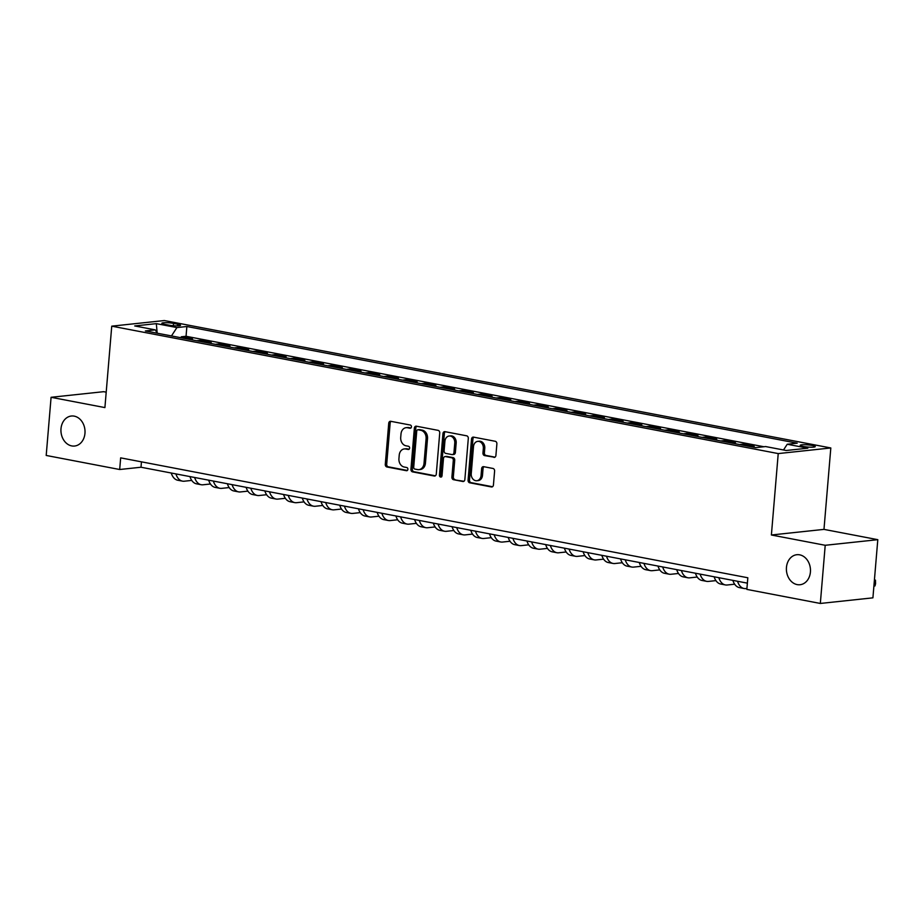 <?xml version="1.0" encoding="UTF-8"?>
<svg xmlns="http://www.w3.org/2000/svg" width="924" height="924" viewBox="0 0 924 924"><rect width="100%" height="100%" fill="white"/><g stroke="black" fill="none" stroke-linecap="round" stroke-linejoin="round"><path stroke-width="1.39" d="M411.446 426.888A1.617 1.294 -96.1 0 0 410.291 425.04L390.771 421.309A2.31 1.836 -96.1 0 0 388.738 423.238L385.285 464.345A2.31 1.836 -96.1 0 0 386.937 466.978L406.456 470.709A1.617 1.294 -96.1 0 0 406.722 467.509L404.204 467.024A7.404 5.89 -96.1 0 1 398.937 458.593L399.226 455.174A7.404 5.89 -96.1 0 1 404.319 448.925A7.404 5.89 -96.1 0 1 405.717 448.995L408.246 449.468A1.617 1.294 -96.1 0 0 408.512 446.28L405.983 445.795A7.404 5.89 -96.1 0 1 400.716 437.364L401.004 433.933A7.404 5.89 -96.1 0 1 406.098 427.697A7.404 5.89 -96.1 0 1 407.496 427.754L410.025 428.239A1.617 1.294 -96.1 0 0 411.446 426.888M786.451 567.428A15.096 12.012 -96.1 0 0 800.034 584.73A15.096 12.012 -96.1 0 0 810.417 572.002A15.096 12.012 -96.1 0 0 796.835 554.712A15.096 12.012 -96.1 0 0 786.451 567.428M60.996 428.736A15.096 12.012 -96.1 0 0 74.578 446.038A15.096 12.012 -96.1 0 0 84.962 433.321A15.096 12.012 -96.1 0 0 71.379 416.019A15.096 12.012 -96.1 0 0 60.996 428.736M812.288 445.483A7.542 1.074 4.8 0 0 804.434 444.721A7.542 1.074 4.8 0 0 800.219 445.333A7.542 1.074 4.8 0 0 803.187 446.454A7.542 1.074 4.8 0 0 811.041 447.204A7.542 1.074 4.8 0 0 815.257 446.604A7.542 1.074 4.8 0 0 812.288 445.483M493.89 457.38A2.31 1.836 -96.1 0 0 495.911 455.44L496.881 443.913A2.31 1.836 -96.1 0 0 495.241 441.279L473.55 437.133A2.31 1.836 -96.1 0 0 471.529 439.062L468.075 480.168A2.31 1.836 -96.1 0 0 469.715 482.802L491.406 486.948A2.31 1.836 -96.1 0 0 493.428 485.019L494.606 471.09A2.31 1.836 -96.1 0 0 492.954 468.456L483.679 466.678A2.31 1.836 -96.1 0 0 481.647 468.607L481.069 475.514A6.191 4.932 -96.1 0 1 476.807 480.734A6.191 4.932 -96.1 0 1 471.24 473.642L473.504 446.581A6.191 4.932 -96.1 0 1 477.766 441.36A6.191 4.932 -96.1 0 1 483.333 448.463L482.963 452.968A2.31 1.836 -96.1 0 0 484.603 455.601L494.744 457.288M771.39 534.996L825.213 545.287L820.327 603.453L872.914 597.84L877.8 539.674L823.977 529.383L830.815 447.967L778.227 453.58L771.39 534.996L823.977 529.383M106.202 392.169L103.673 391.684L51.086 397.297L104.909 407.588L111.746 326.16L778.227 453.58M51.086 397.297L46.2 455.451L119.681 469.507L141.002 467.232L747.377 583.148M820.327 603.453L746.846 589.397L747.828 577.766L120.663 457.865L119.681 469.507M439.732 432.986A2.31 1.836 -96.1 0 0 438.091 430.353L416.401 426.207A2.31 1.836 -96.1 0 0 414.368 428.135L410.926 469.242A2.31 1.836 -96.1 0 0 412.566 471.875L434.257 476.022A2.31 1.836 -96.1 0 0 436.278 474.093L439.732 432.986M444.975 431.67L466.666 435.816A2.31 1.836 -96.1 0 1 468.306 438.45L464.853 479.556A2.31 1.836 -96.1 0 1 462.832 481.485L453.545 479.706A2.31 1.836 -96.1 0 1 451.905 477.073L453.303 460.406A2.31 1.836 -96.1 0 0 451.651 457.773L445.495 456.595A2.31 1.836 -96.1 0 0 443.474 458.523L442.007 475.883A1.617 1.294 -96.1 0 1 439.443 475.386L442.954 433.599A2.31 1.836 -96.1 0 1 444.975 431.67M750.75 446.673L754.169 446.315L742.931 444.167L742.85 445.16M732.027 443.093L735.446 442.735L724.208 440.586L724.127 441.58M713.305 439.512L716.724 439.154L705.486 437.006L705.405 438.011M694.582 435.932L698.001 435.574L686.763 433.425L686.682 434.43M675.86 432.363L679.279 431.993L668.04 429.845L667.96 430.85M657.137 428.782L660.556 428.413L649.318 426.264L649.237 427.269M638.415 425.202L641.834 424.832L630.607 422.684L630.514 423.689M619.692 421.621L623.111 421.252L611.884 419.103L611.792 420.108M600.981 418.041L604.388 417.683L593.162 415.534L593.069 416.528M582.259 414.46L585.666 414.102L574.439 411.954L574.358 412.947M563.536 410.88L566.955 410.522L555.717 408.373L555.636 409.378M544.813 407.299L548.232 406.941L536.994 404.793L536.913 405.798M526.091 403.73L529.51 403.361L518.272 401.212L518.191 402.217M507.368 400.15L510.787 399.78L499.549 397.632L499.468 398.637M488.646 396.569L492.065 396.2L480.827 394.051L480.746 395.056M469.923 392.989L473.342 392.619L462.104 390.471L462.023 391.476M451.201 389.408L454.62 389.05L443.393 386.902L443.301 387.895M432.478 385.828L435.897 385.47L424.67 383.321L424.578 384.315M413.767 382.247L417.174 381.889L405.948 379.741L405.855 380.746M395.045 378.667L398.452 378.309L387.225 376.16L387.144 377.165M376.322 375.098L379.729 374.728L368.503 372.58L368.422 373.585M357.6 371.517L361.018 371.148L349.78 368.999L349.699 370.004M338.877 367.937L342.296 367.567L331.058 365.419L330.977 366.424M320.154 364.356L323.573 363.987L312.335 361.85L312.254 362.843M301.432 360.776L304.851 360.418L293.613 358.269L293.532 359.263M282.709 357.195L286.128 356.837L274.89 354.689L274.809 355.682M263.987 353.615L267.406 353.257L256.167 351.108L256.087 352.113M245.264 350.034L248.683 349.676L237.456 347.528L237.364 348.533M226.542 346.465L229.96 346.096L218.734 343.947L218.642 344.952M207.831 342.885L211.238 342.515L200.011 340.367L196.593 340.737M199.919 341.372L200.011 340.367M164.738 324.359L168.861 325.144A7.311 1.04 4.8 0 0 176.461 325.872A7.311 1.04 4.8 0 0 180.55 325.283A7.311 1.04 4.8 0 0 177.674 324.209L173.55 323.412A7.311 1.04 4.8 0 0 165.95 322.684A7.311 1.04 4.8 0 0 161.862 323.273A7.311 1.04 4.8 0 0 164.738 324.359M830.815 447.967L164.333 320.547L111.746 326.16M783.506 449.976L787.236 444.248L797.193 443.185L186.867 326.507L176.923 327.57L171.471 335.932M787.236 444.248L807.83 448.186L786.232 450.496L765.638 446.558L755.693 447.62L145.368 330.942L155.313 329.88L134.719 325.941L156.329 323.643L176.923 327.57M215.315 344.317L218.734 343.947M234.038 347.898L237.456 347.528M252.76 351.466L256.167 351.108M271.483 355.047L274.89 354.689M290.205 358.627L293.613 358.269M308.916 362.208L312.335 361.85M327.639 365.788L331.058 365.419M346.361 369.369L349.78 368.999M365.084 372.95L368.503 372.58M383.807 376.53L387.225 376.16M402.529 380.099L405.948 379.741M421.252 383.679L424.67 383.321M439.974 387.26L443.393 386.902M458.697 390.84L462.104 390.471M477.419 394.421L480.827 394.051M496.142 398.001L499.549 397.632M514.853 401.582L518.272 401.212M533.575 405.162L536.994 404.793M552.298 408.731L555.717 408.373M571.02 412.312L574.439 411.954M589.743 415.892L593.162 415.534M608.466 419.473L611.884 419.103M627.188 423.053L630.607 422.684M645.911 426.634L649.318 426.264M664.633 430.214L668.04 429.845M683.356 433.795L686.763 433.425M702.067 437.364L705.486 437.006M720.789 440.944L724.208 440.586M739.512 444.525L742.931 444.167M763.871 446.742L186.047 336.278L181.289 336.786L192.515 338.935L189.108 339.304M825.213 545.287L877.8 539.674M141.453 461.85L141.002 467.232M181.208 337.791L181.289 336.786M186.047 336.278L186.867 326.507M156.329 323.643L157.184 333.194L155.313 329.88M410.926 427.985L408.916 427.604A7.404 5.89 -96.1 0 0 407.519 427.546L406.098 427.697M404.319 448.925L405.74 448.775A7.404 5.89 -96.1 0 1 407.137 448.833L409.147 449.226M391.095 421.367A2.31 1.836 -96.1 0 0 390.159 423.088L386.706 464.195A2.31 1.836 -96.1 0 0 388.357 466.828L407.357 470.455M416.736 426.276A2.31 1.836 -96.1 0 0 415.8 427.985L412.347 469.092A2.31 1.836 -96.1 0 0 413.987 471.725L435.343 475.802M418.156 429.787A1.617 1.294 -96.1 0 0 416.736 431.138L413.709 467.221A1.617 1.294 -96.1 0 0 414.853 469.069L417.521 469.577A7.404 5.89 -96.1 0 0 418.918 469.635A7.404 5.89 -96.1 0 0 424.012 463.398L426.091 438.727A7.404 5.89 -96.1 0 0 420.824 430.295L418.156 429.787L419.577 429.637A1.617 1.294 -96.1 0 0 418.976 429.706M418.918 469.635L420.339 469.484A7.404 5.89 -96.1 0 0 425.433 463.236L424.012 463.398M419.577 429.637L422.245 430.145A7.404 5.89 -96.1 0 1 427.512 438.577L425.433 463.236M463.917 481.265L453.545 479.706M445.056 456.572L446.477 456.421A2.31 1.836 -96.1 0 1 446.916 456.444L453.072 457.623A2.31 1.836 -96.1 0 1 454.724 460.256L453.326 476.923A2.31 1.836 -96.1 0 0 454.966 479.556M445.31 431.727A2.31 1.836 -96.1 0 0 444.375 433.448L440.863 475.236A1.617 1.294 -96.1 0 0 441.58 476.899M454.758 443.104A6.191 4.932 -96.1 0 0 449.179 436.012A6.191 4.932 -96.1 0 0 444.918 441.233L444.121 450.762A2.31 1.836 -96.1 0 0 445.772 453.395L451.928 454.573A2.31 1.836 -96.1 0 0 453.95 452.644L454.758 443.104L456.179 442.954A6.191 4.932 -96.1 0 0 450.6 435.862L449.179 436.012M453.349 454.423A2.31 1.836 -96.1 0 0 455.37 452.494L453.95 452.644M456.179 442.954L455.37 452.494M477.766 441.36L479.186 441.21A6.191 4.932 -96.1 0 1 484.765 448.302L484.384 452.818A2.31 1.836 -96.1 0 0 486.024 455.451L494.975 457.161M476.807 480.734L478.228 480.584A6.191 4.932 -96.1 0 0 482.49 475.363L481.069 475.514M484.003 466.736A2.31 1.836 -96.1 0 0 483.067 468.456L482.49 475.363M473.885 437.191A2.31 1.836 -96.1 0 0 472.949 438.912L469.496 480.018A2.31 1.836 -96.1 0 0 471.136 482.651L492.492 486.729M191.73 480.411L184.292 481.208A17.695 10.418 -79.2 0 1 182.432 481.127A17.695 10.418 -79.2 0 1 175.918 473.897M182.432 481.127L177.755 480.237A17.695 10.418 -79.2 0 1 171.24 473.007M210.453 483.991L203.014 484.788A17.695 10.418 -79.2 0 1 201.155 484.707A17.695 10.418 -79.2 0 1 194.641 477.477M201.155 484.707L196.477 483.818A17.695 10.418 -79.2 0 1 189.963 476.588M229.175 487.572L221.725 488.357A17.695 10.418 -79.2 0 1 219.877 488.288A17.695 10.418 -79.2 0 1 213.363 481.058M219.877 488.288L215.188 487.398A17.695 10.418 -79.2 0 1 208.674 480.168M247.898 491.141L240.448 491.938A17.695 10.418 -79.2 0 1 238.6 491.868A17.695 10.418 -79.2 0 1 232.086 484.638M238.6 491.868L233.911 490.979A17.695 10.418 -79.2 0 1 227.396 483.749M266.62 494.721L259.17 495.518A17.695 10.418 -79.2 0 1 257.311 495.449A17.695 10.418 -79.2 0 1 250.797 488.219M257.311 495.449L252.633 494.548A17.695 10.418 -79.2 0 1 246.119 487.329M285.343 498.302L277.893 499.099A17.695 10.418 -79.2 0 1 276.033 499.029A17.695 10.418 -79.2 0 1 269.519 491.799M276.033 499.029L271.356 498.128A17.695 10.418 -79.2 0 1 264.841 490.898M304.065 501.882L296.616 502.679A17.695 10.418 -79.2 0 1 294.756 502.61A17.695 10.418 -79.2 0 1 288.242 495.38M294.756 502.61L290.078 501.709A17.695 10.418 -79.2 0 1 283.564 494.479M322.776 505.463L315.338 506.26A17.695 10.418 -79.2 0 1 313.479 506.179A17.695 10.418 -79.2 0 1 306.964 498.96M313.479 506.179L308.801 505.289A17.695 10.418 -79.2 0 1 302.287 498.059M341.499 509.043L334.061 509.84A17.695 10.418 -79.2 0 1 332.201 509.759A17.695 10.418 -79.2 0 1 325.687 502.529M332.201 509.759L327.523 508.87A17.695 10.418 -79.2 0 1 321.009 501.64M360.221 512.624L352.783 513.421A17.695 10.418 -79.2 0 1 350.924 513.34A17.695 10.418 -79.2 0 1 344.409 506.109M350.924 513.34L346.246 512.45A17.695 10.418 -79.2 0 1 339.732 505.22M378.944 516.204L371.506 516.99A17.695 10.418 -79.2 0 1 369.646 516.92A17.695 10.418 -79.2 0 1 363.132 509.69M369.646 516.92L364.968 516.031A17.695 10.418 -79.2 0 1 358.454 508.801M397.667 519.773L390.228 520.57A17.695 10.418 -79.2 0 1 388.369 520.501A17.695 10.418 -79.2 0 1 381.855 513.27M388.369 520.501L383.691 519.611A17.695 10.418 -79.2 0 1 377.177 512.381M416.389 523.354L408.939 524.151A17.695 10.418 -79.2 0 1 407.091 524.081A17.695 10.418 -79.2 0 1 400.577 516.851M407.091 524.081L402.414 523.18A17.695 10.418 -79.2 0 1 395.899 515.95M435.112 526.934L427.662 527.731A17.695 10.418 -79.2 0 1 425.814 527.662A17.695 10.418 -79.2 0 1 419.3 520.431M425.814 527.662L421.125 526.761A17.695 10.418 -79.2 0 1 414.61 519.531M453.834 530.515L446.384 531.312A17.695 10.418 -79.2 0 1 444.536 531.242A17.695 10.418 -79.2 0 1 438.022 524.012M444.536 531.242L439.847 530.341A17.695 10.418 -79.2 0 1 433.333 523.111M472.557 534.095L465.107 534.892A17.695 10.418 -79.2 0 1 463.247 534.811A17.695 10.418 -79.2 0 1 456.733 527.592M463.247 534.811L458.57 533.922A17.695 10.418 -79.2 0 1 452.055 526.692M491.279 537.676L483.829 538.473A17.695 10.418 -79.2 0 1 481.97 538.392A17.695 10.418 -79.2 0 1 475.456 531.161M481.97 538.392L477.292 537.502A17.695 10.418 -79.2 0 1 470.778 530.272M509.99 541.256L502.552 542.053A17.695 10.418 -79.2 0 1 500.692 541.972A17.695 10.418 -79.2 0 1 494.178 534.742M500.692 541.972L496.015 541.083A17.695 10.418 -79.2 0 1 489.501 533.853M528.713 544.837L521.275 545.622A17.695 10.418 -79.2 0 1 519.415 545.553A17.695 10.418 -79.2 0 1 512.901 538.322M519.415 545.553L514.737 544.663A17.695 10.418 -79.2 0 1 508.223 537.433M547.435 548.406L539.997 549.202A17.695 10.418 -79.2 0 1 538.138 549.133A17.695 10.418 -79.2 0 1 531.623 541.903M538.138 549.133L533.46 548.244A17.695 10.418 -79.2 0 1 526.946 541.014M566.158 551.986L558.72 552.783A17.695 10.418 -79.2 0 1 556.86 552.714A17.695 10.418 -79.2 0 1 550.346 545.483M556.86 552.714L552.182 551.813A17.695 10.418 -79.2 0 1 545.668 544.582M584.88 555.567L577.442 556.364A17.695 10.418 -79.2 0 1 575.583 556.294A17.695 10.418 -79.2 0 1 569.068 549.064M575.583 556.294L570.905 555.393A17.695 10.418 -79.2 0 1 564.391 548.163M603.603 559.147L596.165 559.944A17.695 10.418 -79.2 0 1 594.305 559.875A17.695 10.418 -79.2 0 1 587.791 552.644M594.305 559.875L589.628 558.974A17.695 10.418 -79.2 0 1 583.113 551.744M622.326 562.728L614.876 563.524A17.695 10.418 -79.2 0 1 613.028 563.444A17.695 10.418 -79.2 0 1 606.514 556.225M613.028 563.444L608.339 562.554A17.695 10.418 -79.2 0 1 601.824 555.324M641.048 566.308L633.598 567.105A17.695 10.418 -79.2 0 1 631.75 567.024A17.695 10.418 -79.2 0 1 625.236 559.794M631.75 567.024L627.061 566.135A17.695 10.418 -79.2 0 1 620.547 558.904M659.771 569.889L652.321 570.686A17.695 10.418 -79.2 0 1 650.461 570.605A17.695 10.418 -79.2 0 1 643.947 563.374M650.461 570.605L645.784 569.715A17.695 10.418 -79.2 0 1 639.269 562.485M678.493 573.469L671.043 574.254A17.695 10.418 -79.2 0 1 669.184 574.185A17.695 10.418 -79.2 0 1 662.67 566.955M669.184 574.185L664.506 573.296A17.695 10.418 -79.2 0 1 657.992 566.066M697.216 577.038L689.766 577.835A17.695 10.418 -79.2 0 1 687.906 577.766A17.695 10.418 -79.2 0 1 681.392 570.535M687.906 577.766L683.229 576.865A17.695 10.418 -79.2 0 1 676.715 569.646M715.927 580.619L708.489 581.415A17.695 10.418 -79.2 0 1 706.629 581.346A17.695 10.418 -79.2 0 1 700.115 574.116M706.629 581.346L701.951 580.445A17.695 10.418 -79.2 0 1 695.437 573.215M734.649 584.199L727.211 584.996A17.695 10.418 -79.2 0 1 725.352 584.927A17.695 10.418 -79.2 0 1 718.837 577.696M725.352 584.927L720.674 584.026A17.695 10.418 -79.2 0 1 714.16 576.795M746.927 588.472L745.934 588.576A17.695 10.418 -79.2 0 1 744.074 588.507A17.695 10.418 -79.2 0 1 737.56 581.277M744.074 588.507L739.396 587.606A17.695 10.418 -79.2 0 1 732.882 580.376M874.393 580.249L875.455 580.145L874.416 579.937M874.97 585.955L875.455 580.145L875.559 583.749L874.97 585.955L873.908 586.07M173.354 325.722L173.55 323.412M177.535 325.872L177.674 324.209M408.916 427.604L407.496 427.754M408.847 449.411L408.246 449.468M407.137 448.833L405.717 448.995M407.057 470.639L406.456 470.709M388.357 466.828L386.937 466.978M386.706 464.195L385.285 464.345M390.159 423.088L388.738 423.238M410.626 428.17L410.025 428.239M435.112 475.929L434.257 476.022M413.987 471.725L412.566 471.875M412.347 469.092L410.926 469.242M415.8 427.985L414.368 428.135M427.512 438.577L426.091 438.727M422.245 430.145L420.824 430.295M463.686 481.392L462.832 481.485M453.326 476.923L451.905 477.073M454.724 460.256L453.303 460.406M453.072 457.623L451.651 457.773M446.916 456.444L445.495 456.595M440.863 475.236L439.443 475.386M444.375 433.448L442.954 433.599M486.024 455.451L484.603 455.601M484.384 452.818L482.963 452.968M484.765 448.302L483.333 448.463M483.067 468.456L481.647 468.607M492.261 486.856L491.406 486.948M471.136 482.651L469.715 482.802M469.496 480.018L468.075 480.168M472.949 438.912L471.529 439.062M419.265 429.625L417.844 429.776M453.776 454.446L452.356 454.596"/></g></svg>
